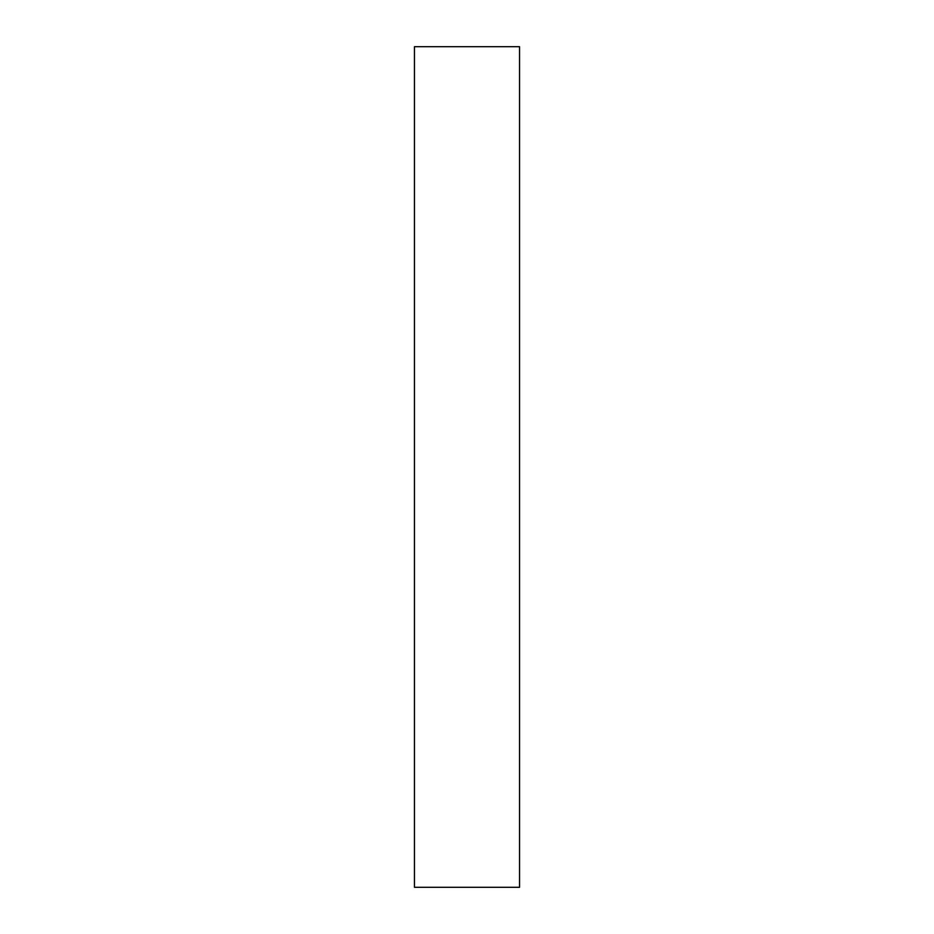 <?xml version="1.0" encoding="UTF-8"?>
<svg xmlns="http://www.w3.org/2000/svg" width="934" height="934" viewBox="0 0 934 934"><rect width="100%" height="100%" fill="white"/><g stroke="black" fill="none" stroke-linecap="round" stroke-linejoin="round"><path stroke-width="1.4" d="M519.538 46.7L519.538 887.3L414.462 887.3L414.462 46.7L519.538 46.7"/></g></svg>
